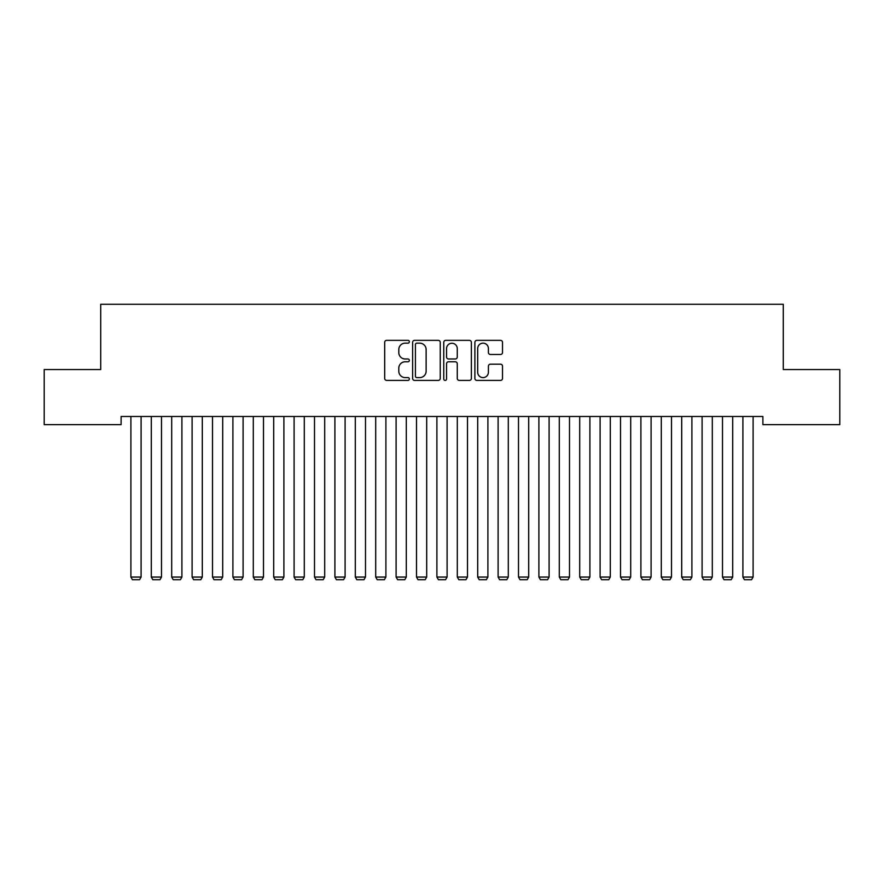 <?xml version="1.0" encoding="UTF-8"?>
<svg xmlns="http://www.w3.org/2000/svg" width="884" height="884" viewBox="0 0 884 884"><rect width="100%" height="100%" fill="white"/><g stroke="black" fill="none" stroke-linecap="round" stroke-linejoin="round"><path stroke-width="1.33" d="M409.358 341.754A1.403 1.403 0 0 0 407.955 340.351L386.684 340.351A2 2 0 0 0 384.684 342.362L384.684 378.396A2 2 0 0 0 386.684 380.407L407.955 380.407A1.403 1.403 0 0 0 409.358 379.004A1.403 1.403 0 0 0 407.955 377.601L405.203 377.601A6.409 6.409 0 0 1 398.794 371.192L398.794 368.186A6.409 6.409 0 0 1 405.203 361.777L407.955 361.777A1.403 1.403 0 0 0 409.358 360.385A1.403 1.403 0 0 0 407.955 358.981L405.203 358.981A6.409 6.409 0 0 1 398.794 352.572L398.794 349.567A6.409 6.409 0 0 1 405.203 343.158L407.955 343.158A1.403 1.403 0 0 0 409.358 341.754M500.521 354.473A2 2 0 0 0 502.521 352.473L502.521 342.362A2 2 0 0 0 500.521 340.351L476.896 340.351A2 2 0 0 0 474.885 342.362L474.885 378.396A2 2 0 0 0 476.896 380.407L500.521 380.407A2 2 0 0 0 502.521 378.396L502.521 366.186A2 2 0 0 0 500.521 364.186L490.41 364.186A2 2 0 0 0 488.41 366.186L488.41 372.241A5.359 5.359 0 0 1 483.051 377.601A5.359 5.359 0 0 1 477.692 372.241L477.692 348.517A5.359 5.359 0 0 1 483.051 343.158A5.359 5.359 0 0 1 488.41 348.517L488.41 352.473A2 2 0 0 0 490.41 354.473L500.521 354.473M762.892 416.474L121.108 416.474L121.108 424.64L44.2 424.64L44.2 369.556L100.71 369.556L100.71 304.284L783.29 304.284L783.29 369.556L839.8 369.556L839.8 424.64L762.892 424.64L762.892 416.474M440.243 342.362A2 2 0 0 0 438.243 340.351L414.618 340.351A2 2 0 0 0 412.618 342.362L412.618 378.396A2 2 0 0 0 414.618 380.407L438.243 380.407A2 2 0 0 0 440.243 378.396L440.243 342.362M445.757 340.351L469.382 340.351A2 2 0 0 1 471.382 342.362L471.382 378.396A2 2 0 0 1 469.382 380.407L459.271 380.407A2 2 0 0 1 457.271 378.396L457.271 363.788A2 2 0 0 0 455.271 361.777L448.553 361.777A2 2 0 0 0 446.553 363.788L446.553 379.004A1.403 1.403 0 0 1 445.149 380.407A1.403 1.403 0 0 1 443.757 379.004L443.757 342.362A2 2 0 0 1 445.757 340.351M416.817 343.158A1.403 1.403 0 0 0 415.414 344.561L415.414 376.197A1.403 1.403 0 0 0 416.817 377.601L419.723 377.601A6.409 6.409 0 0 0 426.132 371.192L426.132 349.567A6.409 6.409 0 0 0 419.723 343.158L416.817 343.158M457.271 348.616A5.359 5.359 0 0 0 451.912 343.257A5.359 5.359 0 0 0 446.553 348.616L446.553 356.97A2 2 0 0 0 448.553 358.981L455.271 358.981A2 2 0 0 0 457.271 356.97L457.271 348.616M141.097 416.474L141.097 577.064L130.898 577.064L130.898 416.474M141.097 577.064L139.573 579.716L132.434 579.716L130.898 577.064M161.496 416.474L161.496 577.064L151.297 577.064L151.297 416.474M161.496 577.064L159.971 579.716L152.833 579.716L151.297 577.064M181.905 416.474L181.905 577.064L171.695 577.064L171.695 416.474M181.905 577.064L180.369 579.716L173.231 579.716L171.695 577.064M202.303 416.474L202.303 577.064L192.104 577.064L192.104 416.474M202.303 577.064L200.767 579.716L193.629 579.716L192.104 577.064M222.702 416.474L222.702 577.064L212.503 577.064L212.503 416.474M222.702 577.064L221.166 579.716L214.027 579.716L212.503 577.064M243.1 416.474L243.1 577.064L232.901 577.064L232.901 416.474M243.1 577.064L241.575 579.716L234.426 579.716L232.901 577.064M263.498 416.474L263.498 577.064L253.299 577.064L253.299 416.474M263.498 577.064L261.973 579.716L254.835 579.716L253.299 577.064M283.897 416.474L283.897 577.064L273.697 577.064L273.697 416.474M283.897 577.064L282.372 579.716L275.233 579.716L273.697 577.064M304.295 416.474L304.295 577.064L294.096 577.064L294.096 416.474M304.295 577.064L302.77 579.716L295.632 579.716L294.096 577.064M324.704 416.474L324.704 577.064L314.505 577.064L314.505 416.474M324.704 577.064L323.168 579.716L316.03 579.716L314.505 577.064M345.103 416.474L345.103 577.064L334.903 577.064L334.903 416.474M345.103 577.064L343.567 579.716L336.428 579.716L334.903 577.064M365.501 416.474L365.501 577.064L355.302 577.064L355.302 416.474M365.501 577.064L363.965 579.716L356.827 579.716L355.302 577.064M385.899 416.474L385.899 577.064L375.7 577.064L375.7 416.474M385.899 577.064L384.374 579.716L377.225 579.716L375.7 577.064M406.297 416.474L406.297 577.064L396.098 577.064L396.098 416.474M406.297 577.064L404.773 579.716L397.634 579.716L396.098 577.064M426.696 416.474L426.696 577.064L416.497 577.064L416.497 416.474M426.696 577.064L425.171 579.716L418.033 579.716L416.497 577.064M447.105 416.474L447.105 577.064L436.895 577.064L436.895 416.474M447.105 577.064L445.569 579.716L438.431 579.716L436.895 577.064M467.503 416.474L467.503 577.064L457.304 577.064L457.304 416.474M467.503 577.064L465.967 579.716L458.829 579.716L457.304 577.064M487.902 416.474L487.902 577.064L477.703 577.064L477.703 416.474M487.902 577.064L486.366 579.716L479.227 579.716L477.703 577.064M508.3 416.474L508.3 577.064L498.101 577.064L498.101 416.474M508.3 577.064L506.775 579.716L499.626 579.716L498.101 577.064M528.698 416.474L528.698 577.064L518.499 577.064L518.499 416.474M528.698 577.064L527.173 579.716L520.035 579.716L518.499 577.064M549.097 416.474L549.097 577.064L538.897 577.064L538.897 416.474M549.097 577.064L547.572 579.716L540.433 579.716L538.897 577.064M569.495 416.474L569.495 577.064L559.296 577.064L559.296 416.474M569.495 577.064L567.97 579.716L560.832 579.716L559.296 577.064M589.904 416.474L589.904 577.064L579.705 577.064L579.705 416.474M589.904 577.064L588.368 579.716L581.23 579.716L579.705 577.064M610.303 416.474L610.303 577.064L600.103 577.064L600.103 416.474M610.303 577.064L608.767 579.716L601.628 579.716L600.103 577.064M630.701 416.474L630.701 577.064L620.502 577.064L620.502 416.474M630.701 577.064L629.165 579.716L622.027 579.716L620.502 577.064M651.099 416.474L651.099 577.064L640.9 577.064L640.9 416.474M651.099 577.064L649.574 579.716L642.425 579.716L640.9 577.064M671.497 416.474L671.497 577.064L661.298 577.064L661.298 416.474M671.497 577.064L669.973 579.716L662.834 579.716L661.298 577.064M691.896 416.474L691.896 577.064L681.697 577.064L681.697 416.474M691.896 577.064L690.371 579.716L683.233 579.716L681.697 577.064M712.305 416.474L712.305 577.064L702.095 577.064L702.095 416.474M712.305 577.064L710.769 579.716L703.631 579.716L702.095 577.064M732.703 416.474L732.703 577.064L722.504 577.064L722.504 416.474M732.703 577.064L731.167 579.716L724.029 579.716L722.504 577.064M753.102 416.474L753.102 577.064L742.903 577.064L742.903 416.474M753.102 577.064L751.566 579.716L744.427 579.716L742.903 577.064"/></g></svg>
